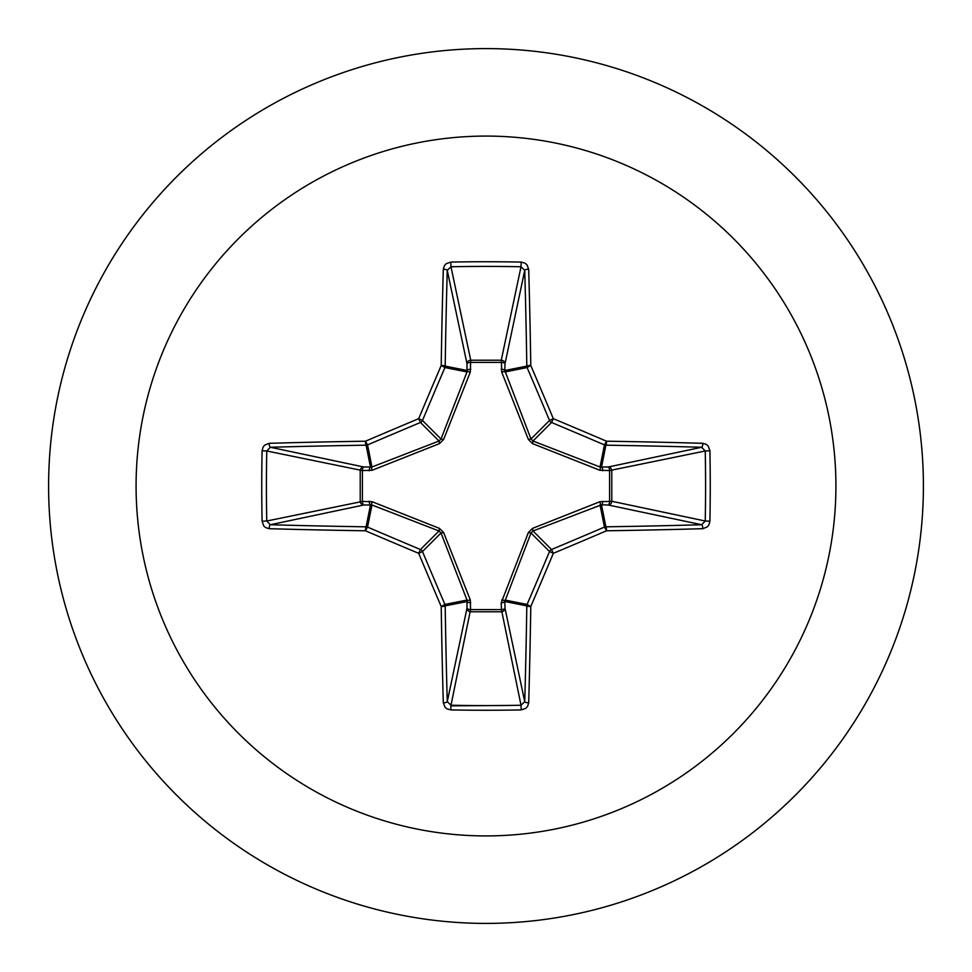 <?xml version="1.0" encoding="UTF-8"?>
<svg xmlns="http://www.w3.org/2000/svg" width="972" height="972" viewBox="0 0 972 972"><rect width="100%" height="100%" fill="white"/><g stroke="black" fill="none" stroke-linecap="round" stroke-linejoin="round"><path stroke-width="1.46" d="M702.817 528.695A699.67 60.981 180 0 1 606.528 530.785A699.305 60.944 157.5 0 1 553.323 553.323A699.305 60.944 112.5 0 1 530.785 606.528A699.67 60.981 90 0 1 528.695 702.817L527.565 706.437L525.888 708.26L521.211 709.912A698.297 267.227 180 0 1 486 710.253A698.297 267.227 180 0 1 450.789 709.912L450.984 705.247A694.555 265.793 0 0 0 486 705.587A694.555 265.793 0 0 0 521.016 705.247L524.734 701.663A695.928 60.653 -90 0 0 526.812 605.884A3.754 3.73 -78.8 0 1 527.091 604.45A695.563 60.629 -67.5 0 0 549.52 551.537A3.754 3.73 -45 0 1 551.537 549.52A695.563 60.629 -22.5 0 0 604.45 527.091A3.754 3.73 -11.2 0 1 605.884 526.812A695.928 60.653 0 0 0 701.663 524.734L705.247 521.016A694.555 265.793 -90 0 0 705.247 450.984L701.663 447.266A695.928 60.653 180 0 0 605.884 445.188A3.754 3.73 -168.8 0 1 604.45 444.909A695.563 60.629 -157.5 0 0 551.537 422.48A3.754 3.73 -135 0 1 549.52 420.463A695.563 60.629 -112.5 0 0 527.091 367.55A3.754 3.73 -101.2 0 1 526.812 366.116A695.928 60.653 -90 0 0 524.734 270.338L521.016 266.753L521.211 262.088L524.977 263.133L526.909 264.712L528.695 269.183A3.754 1.154 178.4 0 0 524.734 270.338L505.015 363.698L504.796 370.502L530.979 439.004L532.996 441.021L600.052 467.01L608.302 466.985A3.754 3.451 -101.9 0 1 611.777 470.727L611.777 501.273L705.247 521.016L709.912 521.211L708.867 524.977L707.288 526.909L702.817 528.695A3.754 1.154 -91.6 0 0 701.663 524.734L608.302 505.015L601.498 504.796L532.996 530.979L530.979 532.996L504.796 601.498A3.754 1.276 -1.8 0 1 501.224 602.774L528.391 532.51L532.51 528.391L599.894 501.71L609.578 501.43A3.754 1.276 -88.2 0 1 608.302 505.015A3.754 3.451 -78.1 0 0 611.777 501.273L609.578 501.43L609.578 470.57L599.894 470.29L532.51 443.609L528.391 439.49L501.71 372.106L501.43 362.422A3.754 1.276 -178.2 0 1 505.015 363.698A3.754 3.451 -168.1 0 0 501.273 360.223L521.016 266.753A694.555 265.793 180 0 0 450.984 266.753L447.266 270.338A3.754 1.154 -178.4 0 0 443.305 269.183L444.435 265.563L446.112 263.74L450.789 262.088A698.297 267.227 0 0 1 486 261.747A698.297 267.227 0 0 1 521.211 262.088M501.71 599.894A3.754 1.142 -159.1 0 0 504.99 600.052L527.091 604.45L530.785 606.528A3.754 0.644 -179.1 0 1 526.812 605.884L504.796 601.498L505.015 608.302A3.754 3.451 -11.9 0 1 501.273 611.777L470.727 611.777A3.754 3.451 11.9 0 1 466.985 608.302L467.01 600.052L441.021 532.996L439.004 530.979L371.948 504.99L363.698 505.015A3.754 3.451 78.1 0 1 360.223 501.273L360.223 470.727A3.754 3.451 101.9 0 1 363.698 466.985L371.948 467.01L439.004 441.021L441.021 439.004L467.01 371.948A3.754 1.142 -159.1 0 1 470.29 372.106L470.727 360.223L501.273 360.223L501.43 362.422L470.57 362.422A3.754 1.276 -1.8 0 0 466.985 363.698L447.266 270.338A695.928 60.653 90 0 0 445.188 366.116A3.754 3.73 101.2 0 1 444.909 367.55A695.563 60.629 112.5 0 0 422.48 420.463A3.754 3.73 135 0 1 420.463 422.48A695.563 60.629 157.5 0 0 367.55 444.909A3.754 3.73 168.8 0 1 366.116 445.188A695.928 60.653 180 0 0 270.338 447.266L266.753 450.984L262.088 450.789L263.133 447.023L264.712 445.091L269.183 443.305A699.67 60.981 0 0 1 365.472 441.215A699.305 60.944 -22.5 0 1 418.677 418.677A699.305 60.944 -67.5 0 1 441.215 365.472A699.67 60.981 -90 0 1 443.305 269.183M470.29 372.106L443.609 439.49L439.49 443.609L372.106 470.29L362.422 470.57L362.422 501.43L372.106 501.71L439.49 528.391L443.609 532.51L470.29 599.894L470.57 609.578L501.43 609.578L501.224 602.774M486 136.08A349.92 349.92 0 0 1 835.92 486A349.92 349.92 0 0 1 486 835.92A349.92 349.92 0 0 1 136.08 486A349.92 349.92 0 0 1 486 136.08M486 48.6A437.4 437.4 0 0 1 923.4 486A437.4 437.4 0 0 1 486 923.4A437.4 437.4 0 0 1 48.6 486A437.4 437.4 0 0 1 486 48.6A437.4 437.4 0 0 0 48.6 486A437.4 437.4 0 0 0 486 923.4M450.789 709.912L447.023 708.867L445.091 707.288L443.305 702.817A699.67 60.981 -90 0 1 441.215 606.528A699.305 60.944 -112.5 0 1 418.677 553.323A699.305 60.944 -157.5 0 1 365.472 530.785A699.67 60.981 180 0 1 269.183 528.695L265.563 527.565L263.74 525.888L262.088 521.211A698.297 267.227 -90 0 1 261.747 486A698.297 267.227 -90 0 1 262.088 450.789M450.923 705.842L507.858 705.453M528.695 269.183A699.67 60.981 90 0 1 530.785 365.472A699.305 60.944 67.5 0 1 553.323 418.677A699.305 60.944 22.5 0 1 606.528 441.215L604.45 444.909L600.052 467.01A3.754 1.142 110.9 0 1 599.894 470.29M702.817 443.305L706.437 444.435L708.26 446.112L709.912 450.789L705.247 450.984L609.578 470.57A3.754 1.276 88.2 0 0 608.302 466.985L701.663 447.266A3.754 1.154 91.6 0 0 702.817 443.305A699.67 60.981 0 0 0 606.528 441.215A3.754 0.644 90.9 0 1 605.884 445.188L601.498 467.204A3.754 1.276 88.2 0 1 602.774 470.776M269.183 443.305A3.754 1.154 -91.6 0 0 270.338 447.266L363.698 466.985A3.754 1.276 -88.2 0 0 362.422 470.57L266.753 450.984A694.555 265.793 90 0 0 266.413 486A694.555 265.793 90 0 0 266.753 521.016L270.338 524.734A3.754 1.154 91.6 0 0 269.183 528.695M262.088 521.211L266.753 521.016L362.422 501.43A3.754 1.276 88.2 0 0 363.698 505.015L270.338 524.734A695.928 60.653 0 0 0 366.116 526.812A3.754 3.73 11.2 0 1 367.55 527.091L365.472 530.785A3.754 0.644 90.9 0 1 366.116 526.812L370.502 504.796A3.754 1.276 88.2 0 1 369.226 501.224M372.106 501.71A3.754 1.142 110.9 0 0 371.948 504.99L367.55 527.091A695.563 60.629 22.5 0 0 420.463 549.52A3.754 3.73 45 0 1 422.48 551.537L418.677 553.323L420.463 549.52L439.004 530.979L439.49 528.391M443.609 532.51L441.021 532.996L422.48 551.537A695.563 60.629 67.5 0 0 444.909 604.45A3.754 3.73 78.8 0 1 445.188 605.884A3.754 0.644 179.1 0 1 441.215 606.528L444.909 604.45L467.01 600.052A3.754 1.142 159.1 0 0 470.29 599.894M470.776 602.774A3.754 1.276 -178.2 0 1 467.204 601.498L445.188 605.884A695.928 60.653 90 0 0 447.266 701.663L450.984 705.247L470.57 609.578A3.754 1.276 -178.2 0 1 466.985 608.302L447.266 701.663A3.754 1.154 178.4 0 1 443.305 702.817M470.776 369.226A3.754 1.276 -1.8 0 0 467.204 370.502L445.188 366.116A3.754 0.644 -179.1 0 0 441.215 365.472L444.909 367.55L467.01 371.948L466.985 363.698A3.754 3.451 168.1 0 1 470.727 360.223L450.984 266.753L450.789 262.088M528.391 532.51L530.979 532.996L549.52 551.537L553.323 553.323L551.537 549.52L532.996 530.979L532.51 528.391M528.695 702.817A3.754 1.154 -178.4 0 1 524.734 701.663L505.015 608.302A3.754 1.276 -1.8 0 1 501.43 609.578L521.016 705.247L521.211 709.912M599.894 501.71A3.754 1.142 -110.9 0 1 600.052 504.99L604.45 527.091L606.528 530.785A3.754 0.644 -90.9 0 0 605.884 526.812L601.498 504.796A3.754 1.276 -88.2 0 0 602.774 501.224M532.51 443.609L532.996 441.021L551.537 422.48L553.323 418.677L549.52 420.463L530.979 439.004L528.391 439.49M501.71 372.106A3.754 1.142 159.1 0 1 504.99 371.948L527.091 367.55L530.785 365.472A3.754 0.644 179.1 0 0 526.812 366.116L504.796 370.502A3.754 1.276 -178.2 0 0 501.224 369.226M372.106 470.29A3.754 1.142 -110.9 0 1 371.948 467.01L367.55 444.909L365.472 441.215A3.754 0.644 -90.9 0 0 366.116 445.188L370.502 467.204A3.754 1.276 -88.2 0 0 369.226 470.776M443.609 439.49L441.021 439.004L422.48 420.463L418.677 418.677L420.463 422.48L439.004 441.021L439.49 443.609M709.912 450.789A698.297 267.227 90 0 1 709.912 521.211"/></g></svg>
